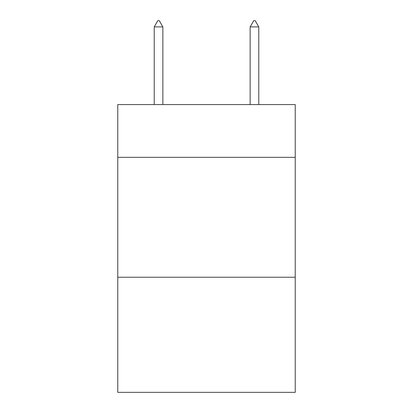 <?xml version="1.0" encoding="UTF-8"?>
<svg xmlns="http://www.w3.org/2000/svg" width="413" height="413" viewBox="0 0 413 413"><rect width="100%" height="100%" fill="white"/><g stroke="black" fill="none" stroke-linecap="round" stroke-linejoin="round"><path stroke-width="0.62" d="M295.228 157.338L295.228 104.582L117.772 104.582L117.772 157.338L295.228 157.338L295.228 392.35L117.772 392.35L117.772 157.338M295.228 277.242L117.772 277.242M162.856 26.886L159.258 20.65L157.818 20.65L154.225 26.886L162.856 26.886L162.856 104.582M154.225 26.886L154.225 104.582M253.742 20.65L255.182 20.65L258.775 26.886L250.144 26.886L253.742 20.65M258.775 104.582L258.775 26.886M250.144 104.582L250.144 26.886"/></g></svg>
